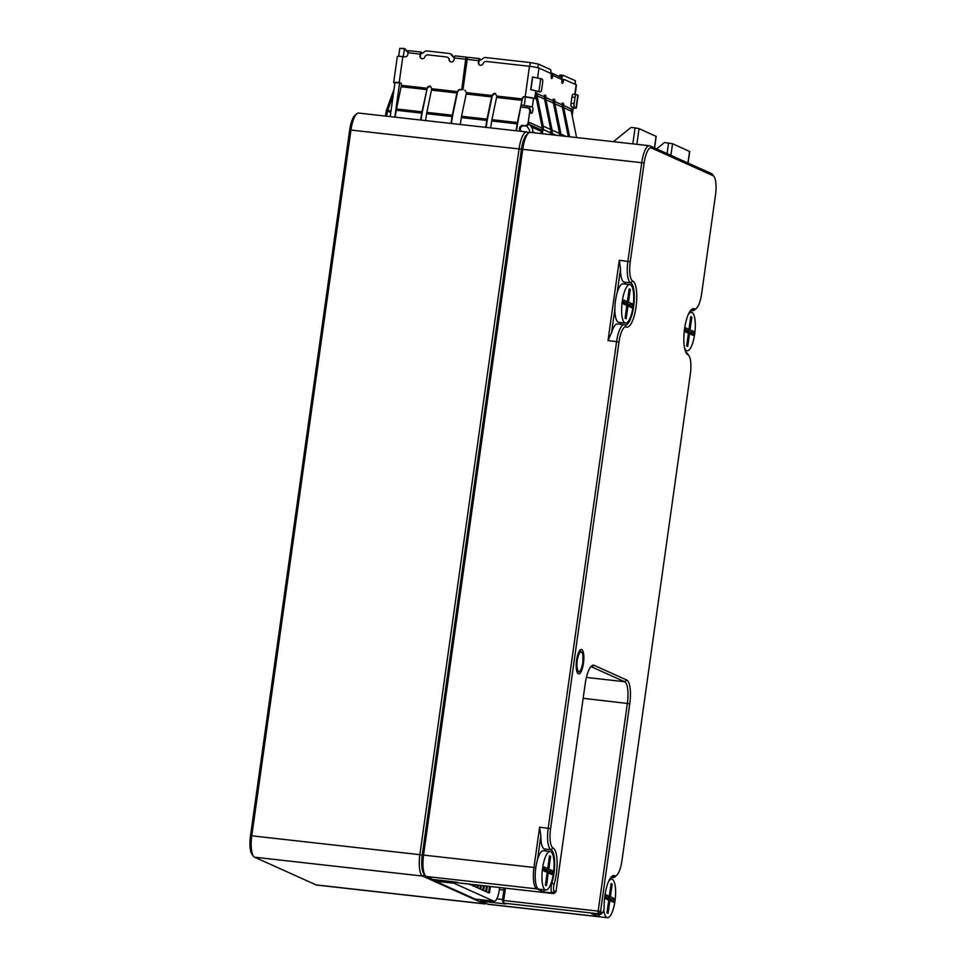 <?xml version="1.0" encoding="UTF-8"?>
<svg xmlns="http://www.w3.org/2000/svg" width="966" height="966" viewBox="0 0 966 966"><rect width="100%" height="100%" fill="white"/><g stroke="black" fill="none" stroke-linecap="round" stroke-linejoin="round"><path stroke-width="1.45" d="M602.663 912.604A4.516 1.328 96.4 0 0 604.148 906.724A23.256 6.834 -83.6 0 1 611.792 876.428A23.256 6.834 -83.6 0 1 614.642 875.727A17.436 5.132 96.4 0 0 616.779 875.184A17.436 5.132 96.4 0 0 621.947 860.718L690.34 374.084A17.436 5.132 96.4 0 0 688.867 355.56A17.436 5.132 96.4 0 0 687.864 354.679A23.256 6.834 -83.6 0 1 686.536 353.496A23.256 6.834 -83.6 0 1 684.302 330.988A23.256 6.834 -83.6 0 1 691.475 309.531A23.256 6.834 -83.6 0 1 694.312 308.818A17.436 5.132 96.4 0 0 696.45 308.287A17.436 5.132 96.4 0 0 701.618 293.821L715.492 195.096A17.436 5.132 96.4 0 0 714.031 176.573A17.436 5.132 96.4 0 0 713.029 175.691L651.446 147.979A17.436 5.132 96.4 0 0 644.141 162.976L630.267 261.714A17.436 5.132 96.4 0 0 632.742 281.106A23.256 6.834 -83.6 0 1 636.039 306.971A23.256 6.834 -83.6 0 1 626.294 326.967A17.436 5.132 96.4 0 0 618.989 341.964L550.596 828.611A17.436 5.132 96.4 0 0 553.071 848.015A23.256 6.834 -83.6 0 1 554.122 884.204A4.516 1.328 96.4 0 0 554.327 891.244L556.03 891.328L585.215 683.687A21.312 6.267 -83.6 0 1 591.53 666.009A21.312 6.267 -83.6 0 1 594.138 665.357L626.741 680.016A21.312 6.267 -83.6 0 1 629.76 703.731L600.574 911.385L602.108 912.749A4.516 1.328 96.4 0 0 602.663 912.604L600.792 914.259A6.46 1.896 -83.6 0 1 600.176 914.5A6.46 1.896 -83.6 0 1 599.995 914.452L598.558 913.8A2.584 0.761 -83.6 0 1 598.195 910.926L627.381 703.284A19.38 5.699 96.4 0 0 624.628 681.73L592.037 667.059A19.38 5.699 96.4 0 0 591.506 666.914A19.38 5.699 96.4 0 0 590.576 667.059M505.435 888.189L503.721 900.324A2.584 0.761 96.4 0 0 503.938 903.065A2.584 0.761 96.4 0 0 504.095 903.198L505.773 903.959L481.237 901.193L487.89 904.188A19.38 5.699 96.4 0 0 488.41 904.333L598.823 916.734A19.38 5.699 -83.6 0 1 598.304 916.589L591.409 913.486L599.995 914.452L602.108 912.749M583.464 663.256A12.268 3.61 -83.6 0 1 577.62 673.181A12.268 3.61 -83.6 0 1 576.436 661.299A12.268 3.61 -83.6 0 1 580.216 649.973A12.268 3.61 -83.6 0 1 583.464 663.256M597.918 139.949L530.443 132.366A19.38 5.699 96.4 0 0 530.346 132.354A19.38 5.699 96.4 0 0 528.499 133.091A19.38 5.699 96.4 0 0 522.751 149.162L423.567 854.922A19.38 5.699 96.4 0 0 425.197 875.498A19.38 5.699 96.4 0 0 426.308 876.476L432.961 879.471A2.584 0.761 96.4 0 0 433.022 879.483A2.584 0.761 96.4 0 0 433.094 879.483M432.961 879.471L459.176 882.984A2.584 0.761 96.4 0 0 459.248 883.009A2.584 0.761 96.4 0 0 459.321 882.996M555.836 891.872L553.965 893.514A2.584 0.761 -83.6 0 1 553.723 893.61A2.584 0.761 -83.6 0 1 553.651 893.598L552.214 892.946A6.46 1.896 -83.6 0 1 551.924 882.888A21.312 6.267 96.4 0 0 550.958 849.718A19.38 5.699 -83.6 0 1 548.217 828.164L616.61 341.517A19.38 5.699 -83.6 0 1 624.205 324.709A19.38 5.699 -83.6 0 1 624.724 324.854A21.312 6.267 96.4 0 0 625.304 325.011A21.312 6.267 96.4 0 0 633.781 305.534A21.312 6.267 96.4 0 0 630.629 282.809A19.38 5.699 -83.6 0 1 627.888 261.255L641.762 162.529A19.38 5.699 -83.6 0 1 649.357 145.721A19.38 5.699 -83.6 0 1 649.877 145.866L711.447 173.578A19.38 5.699 -83.6 0 1 712.57 174.556L714.031 176.573M544.341 889.819L543.629 891.98L536.734 888.877A19.38 5.699 -83.6 0 1 533.981 867.323L539.62 827.198L540.839 835.976L537.543 859.45M614.871 309.205L611.575 332.678L608.012 340.551L619.291 260.289L620.51 269.079L617.214 292.541M599.777 916.577A19.38 5.699 -83.6 0 1 598.823 916.734M425.197 875.498L423.736 873.481A17.436 5.132 -83.6 0 1 422.263 854.958L521.459 149.199A17.436 5.132 -83.6 0 1 526.627 134.733L528.499 133.091M616.779 875.184L614.907 876.838A19.38 5.699 -83.6 0 1 613.06 877.575A19.38 5.699 -83.6 0 1 612.529 877.43A21.312 6.267 96.4 0 0 611.961 877.261A21.312 6.267 96.4 0 0 610.838 877.466M610.645 879.072L610.874 877.454M546.019 851.01A21.312 6.267 96.4 0 0 544.208 848.957A19.38 5.699 -83.6 0 1 540.839 835.976M619.375 324.165A21.312 6.267 96.4 0 0 621.367 322.62M625.69 284.113A21.312 6.267 96.4 0 0 623.879 282.06A19.38 5.699 -83.6 0 1 620.51 269.079M611.575 332.678A19.38 5.699 -83.6 0 1 617.455 323.948L624.205 324.709M696.45 308.287L694.578 309.929A19.38 5.699 -83.6 0 1 692.731 310.666A19.38 5.699 -83.6 0 1 692.199 310.521A21.312 6.267 96.4 0 0 691.632 310.364A21.312 6.267 96.4 0 0 690.509 310.569M685.824 352.276A21.312 6.267 96.4 0 0 686.295 352.566A19.38 5.699 -83.6 0 1 687.406 353.544L688.867 355.56M690.316 312.163L690.545 310.545M503.829 902.836L502.429 900.36L504.155 888.044M480.802 899.781A2.584 0.761 96.4 0 0 481.092 901.073A2.584 0.761 96.4 0 0 481.237 901.193M654.574 147.979L656.192 136.411L639.045 128.647L635.073 127.886L631.027 127.44L613.398 141.676M472.181 884.458L471.311 884.361M470.539 884.82L472.096 885.001M469.705 884.445L471.263 884.627M473.437 886.124L474.994 886.305L474.161 885.931L474.342 884.699M472.603 885.75L474.161 885.931M476.335 887.428L477.892 887.609L477.059 887.235L477.373 885.037M475.501 887.054L477.059 887.235M479.233 888.732L480.79 888.913L479.957 888.539L480.404 885.375M478.399 888.358L479.957 888.539M482.131 890.036L483.688 890.217L482.855 889.843L483.435 885.725M481.297 889.662L482.855 889.843M485.029 891.34L486.586 891.521L485.753 891.147L486.466 886.063M484.195 890.966L485.753 891.147M487.347 886.16L486.586 891.521M484.304 885.822L483.688 890.217M481.273 885.472L480.79 888.913M475.212 884.796L474.994 886.305M478.242 885.134L477.892 887.609M487.093 892.27L488.651 892.451L489.508 886.402M490.378 886.498L489.484 892.826L488.651 892.451M487.927 892.644L489.484 892.826M688.07 163.049L689.7 151.493L672.541 143.717L664.523 142.509L656.626 148.897M516.472 130.796L517.51 124.059A6.46 1.896 -83.6 0 1 517.704 122.972L522.365 98.387A1.932 1.847 114.2 0 1 524.478 96.685L525.19 96.769A7.752 0.7 -172 0 1 534.717 98.568L524.84 96.854A1.932 1.847 -65.8 0 0 522.727 98.556M551.2 77.389A2.584 0.761 96.4 0 0 551.477 76.157L551.622 75.119A3.284 0.966 -83.6 0 1 551.272 74.032L550.861 70.723A3.284 0.966 96.4 0 0 550.342 69.48L538.352 64.082L530.274 62.561L485.572 57.537A3.284 3.127 -65.8 0 0 483.241 58.238L481.756 59.433A3.284 3.127 114.2 0 1 479.426 60.133L478.75 62.657A2.584 2.463 -65.8 0 0 479.957 65.193M454.37 57.32A3.284 3.127 114.2 0 1 452.342 56.125L451.231 54.639A3.284 3.127 -65.8 0 0 449.166 53.444L426.887 50.944A3.284 3.127 -65.8 0 0 424.557 51.645L423.072 52.84A3.284 3.127 114.2 0 1 420.741 53.541L420.379 56.1A2.584 2.463 -65.8 0 0 421.599 58.648M467.085 58.745A2.391 0.7 96.4 0 0 466.602 57.163L455.191 55.871A2.391 0.7 -83.6 0 0 454.262 57.948L454.008 59.759A2.584 2.463 114.2 0 1 449.081 59.771A3.224 3.067 -65.8 0 0 446.437 56.958L428.131 54.905A3.224 3.067 -65.8 0 0 424.786 57.042A2.584 2.463 114.2 0 1 420.017 55.931L420.27 54.132A2.391 0.7 96.4 0 1 421.212 52.055L408.944 50.679A2.391 0.7 -83.6 0 1 409.004 50.703M559.169 76.447L559.543 75.686A3.284 0.966 -83.6 0 1 560.244 74.998L563.359 75.348A3.284 0.966 96.4 0 1 563.444 75.372L575.434 80.77L575.217 84.392M390.216 116.62L394.973 82.702L400.25 82.859A1.932 1.847 -65.8 0 1 400.588 82.931M542.18 133.682L543.134 129.444A7.752 7.378 -65.8 0 0 543.182 126.111L537.048 95.755A6.46 6.146 114.2 0 1 536.987 93.545L536.842 93.219M544.244 95.139L545.464 95.284A2.451 0.725 -83.6 0 0 545.404 95.26A2.451 0.725 -83.6 0 0 544.522 96.926L544.45 97.397A6.46 6.146 -65.8 0 0 544.57 99.148L550.705 129.492A7.752 7.378 114.2 0 1 550.656 132.825L550.258 134.588M486.115 127.391L487.154 120.641A6.46 1.896 -83.6 0 1 487.347 119.567L492.298 95.658A2.451 2.33 -65.8 0 1 494.966 93.497L492.298 95.658M467.339 58.781L466.143 58.636L461.76 89.766L465.672 59.228A2.391 0.7 96.4 0 1 466.602 57.163M562.031 103.145L563.263 103.29A2.451 0.725 -83.6 0 0 563.19 103.265A2.451 0.725 -83.6 0 0 562.309 104.932L562.248 105.403A6.46 6.146 -65.8 0 0 562.357 107.154L568.31 136.617M561.125 135.808A7.752 7.378 -65.8 0 0 560.98 134.117L554.846 103.773A6.46 6.146 114.2 0 1 554.726 102.022L553.482 101.877A2.451 0.725 96.4 0 0 553.554 100.367M551.743 134.757L552.033 133.441A7.752 7.378 -65.8 0 0 552.081 130.12L545.947 99.764L553.458 103.145A6.46 6.146 -65.8 0 1 553.349 101.394L553.409 100.935A2.451 0.725 -83.6 0 1 554.291 99.269A2.451 0.725 -83.6 0 1 554.363 99.281A2.451 0.725 -83.6 0 1 554.762 101.539L554.726 102.022M576.34 94.511A3.284 0.966 96.4 0 1 576.424 94.535L578.103 95.392L576.316 108.132L574.637 107.274A3.284 0.966 96.4 0 1 574.166 103.628L575.048 97.361A3.284 0.966 96.4 0 1 576.34 94.511L573.2 94.161A3.284 0.966 -83.6 0 1 573.285 94.185L576.243 94.523M530.696 89.681L532.495 76.942L542.168 79.127A3.284 0.966 96.4 0 1 542.638 82.774L541.757 89.041A3.284 0.966 96.4 0 1 540.465 91.891A3.284 0.966 96.4 0 1 540.38 91.867L530.696 89.681A7.752 0.7 8 0 1 535.804 90.864L537.241 91.504A3.284 0.966 -83.6 0 0 537.337 91.528A3.284 0.966 -83.6 0 0 537.422 91.528M480.054 60.133A2.391 0.7 96.4 0 0 479.643 58.636A2.391 0.7 96.4 0 0 479.571 58.612A2.391 0.7 96.4 0 0 478.641 60.689L478.387 62.488A2.584 2.463 114.2 0 0 483.145 63.599A3.224 3.067 -65.8 0 1 486.49 61.462L529.465 66.292A7.752 0.7 8 0 1 539.004 68.091L550.656 73.344A3.224 0.954 96.4 0 1 551.2 76.217A2.584 0.761 -83.6 0 0 551.695 78.536A2.584 0.761 -83.6 0 0 552.709 76.29L551.477 76.157M537.036 93.243L536.009 99.148M394.068 89.198L386.666 109.593A7.752 7.378 -65.8 0 0 386.315 110.897L385.362 116.065M447.5 57.296A3.224 3.067 114.2 0 1 449.444 59.94A2.584 2.463 -65.8 0 0 450.675 61.909M395.179 117.176L396.253 110.257A7.752 2.282 -83.6 0 1 396.483 108.965L401.144 86.723A6.46 1.896 96.4 0 0 401.373 85.358L401.458 84.815A1.932 1.847 114.2 0 0 399.888 82.69L399.175 82.617A7.752 0.7 -172 0 0 393.669 82.508L397.328 56.499A7.752 0.7 8 0 1 402.834 56.596L404.935 56.837A2.584 2.463 114.2 0 0 407.749 54.555L408.002 52.756A2.391 0.7 -83.6 0 1 408.944 50.679M421.695 53.504A2.391 0.7 96.4 0 0 421.273 52.079A2.391 0.7 96.4 0 0 421.212 52.055M563.359 75.348A3.284 0.966 96.4 0 0 562.659 76.036L561.705 78.004M560.244 74.998A3.284 0.966 -83.6 0 1 560.328 75.022L563.263 75.36M571.16 110.522L571.196 108.929A6.46 6.146 -65.8 0 0 571.256 111.15L576.581 137.546M569.602 136.761L563.733 107.769A6.46 6.146 114.2 0 1 563.625 106.019L562.381 105.886L562.272 106.634M563.263 103.29A2.451 0.725 -83.6 0 1 563.661 105.548L563.625 106.019M559.688 134.069L559.761 134.431A6.46 6.146 114.2 0 1 559.894 135.675M536.19 97.832L541.974 126.425A6.46 6.146 114.2 0 1 541.938 129.19L540.948 133.549M462.955 89.778L467.23 59.409A2.391 0.7 -83.6 0 1 468.16 57.332A2.391 0.7 -83.6 0 1 468.232 57.356M430.57 86.312A2.451 2.33 -65.8 0 0 430.124 86.216L429.87 86.179A2.451 2.33 -65.8 0 0 427.201 88.341L421.937 111.814A7.752 2.282 96.4 0 0 421.707 113.119L420.645 120.038M408.123 52.116A3.284 3.127 114.2 0 1 406.348 50.969L405.249 49.471A3.284 3.127 -65.8 0 0 404.428 48.723L399.803 48.336L398.692 56.294M450.059 53.685L450.977 54.108A3.284 3.127 114.2 0 1 452.16 55.062L453.259 56.547A3.284 3.127 -65.8 0 0 453.996 57.248M461.76 89.766L460.239 89.597A2.451 2.33 -65.8 0 0 457.57 91.758L459.876 89.427L461.398 89.609M460.275 124.481L461.337 117.574A7.752 2.282 -83.6 0 1 461.567 116.27L466.469 92.651L491.923 95.513L487.033 119.132A7.752 2.282 96.4 0 0 486.792 120.424L485.729 127.343M451.388 123.491L452.426 116.741A6.46 1.896 -83.6 0 1 452.619 115.666L457.57 91.758M425.547 120.581L426.61 113.674A7.752 2.282 -83.6 0 1 426.851 112.37L431.742 88.751L430.413 86.228M431.742 88.751L457.196 91.613L452.305 115.232A7.752 2.282 96.4 0 0 452.064 116.524L451.001 123.443M552.709 76.29L552.83 75.445A2.391 2.27 -65.8 0 0 551.538 73.005L560.739 77.147A2.391 2.27 114.2 0 1 562.019 79.586L561.91 80.432A2.584 0.761 -83.6 0 0 562.345 83.33A2.584 0.761 -83.6 0 0 563.25 81.639A3.224 0.954 96.4 0 1 564.398 79.538L563.178 79.393A3.224 0.954 -83.6 0 1 563.263 79.417L564.313 79.538M520.602 131.255A3.284 3.127 114.2 0 1 523.041 125.423L524.586 125.592A3.284 3.127 -65.8 0 0 528.16 122.706L529.754 111.356A3.284 3.127 -65.8 0 0 527.086 107.769L521.036 107.093M532.508 132.596L532.628 131.738A6.557 6.243 -65.8 0 0 531.445 126.957L529.779 124.711A3.284 3.127 114.2 0 1 529.187 122.32L529.078 123.129A3.284 3.127 114.2 0 1 525.504 126.015L523.958 125.834A3.284 3.127 -65.8 0 0 521.157 131.316M573.2 108.192L576.316 108.132M553.458 103.145L559.592 133.501A7.752 7.378 114.2 0 1 559.725 135.651M495.655 93.617A2.451 2.33 -65.8 0 0 495.208 93.521L494.966 93.497M421.019 120.074L422.057 113.336A6.46 1.896 -83.6 0 1 422.251 112.249L427.201 88.341M521.471 104.992L532.338 106.84A3.284 0.966 -83.6 0 1 532.809 110.486A3.284 0.966 -83.6 0 1 531.517 113.336A3.284 0.966 -83.6 0 1 531.433 113.312L530.515 112.889L530.672 111.778A3.284 3.127 114.2 0 0 528.897 108.433L527.979 108.023M526.724 125.906A6.557 6.243 -65.8 0 0 527.255 126.751L528.921 128.997A3.284 3.127 114.2 0 1 529.513 131.388L529.356 132.523M401.373 85.358L426.839 88.196L430.124 86.216M404.174 48.735L405.346 49.133A3.284 3.127 114.2 0 1 406.167 49.894L407.266 51.379A3.284 3.127 -65.8 0 0 408.002 52.079M495.51 93.545L494.604 93.328M545.464 95.284A2.451 0.725 -83.6 0 1 545.875 97.542L544.486 98.629M575.144 94.378L576.461 85.056A7.752 0.7 8 0 0 576.147 84.803L564.482 79.562A3.224 0.954 96.4 0 0 564.398 79.538M572.126 115.437A7.752 0.7 -172 0 1 572.174 115.534A7.752 0.7 -172 0 0 572.174 115.534L573.261 107.83A7.752 0.7 8 0 0 572.947 107.576L571.498 106.924A3.284 0.966 -83.6 0 1 571.039 103.277L571.92 97.011A3.284 0.966 -83.6 0 1 573.2 94.161M529.791 109.049A3.284 0.966 96.4 0 0 529.223 106.489L521.411 105.294M522.365 98.387L522.292 98.943A6.46 1.896 -83.6 0 1 522.051 100.307L517.39 122.537A7.752 2.282 96.4 0 0 517.16 123.841L516.098 130.748M490.631 127.898L491.706 120.979A7.752 2.282 -83.6 0 1 491.935 119.675L496.838 96.057L495.208 93.521M406.553 50.425L408.401 51.246M561.85 82.182A2.584 0.761 96.4 0 0 562.031 81.506A3.224 0.954 -83.6 0 1 563.178 79.393M562.381 105.886A2.451 0.725 96.4 0 0 562.454 104.364M553.385 102.625L553.482 101.877M544.595 97.88A2.451 0.725 96.4 0 0 544.655 96.358M393.669 82.508A7.752 0.7 -172 0 0 393.983 82.762L394.913 83.185M386.593 116.21L387.535 111.09A6.46 6.146 114.2 0 1 387.825 110.003L393.234 95.079M550.789 130.06L550.861 130.422A6.46 6.146 114.2 0 1 550.825 133.199L550.511 134.612M545.947 99.764A6.46 6.146 114.2 0 1 545.838 98.013M403.305 56.644L404.428 48.723L403.208 48.3M464.851 90.116L466.469 92.651M499.627 887.537L499.265 890.084A12.92 3.804 -83.6 0 1 494.194 901.29L475.526 899.189A12.92 3.804 -83.6 0 1 475.175 899.092L435.34 881.161A12.92 3.804 -83.6 0 1 434.108 879.615M494.194 901.29A12.92 3.804 -83.6 0 1 493.855 901.193L454.008 883.262A12.92 3.804 -83.6 0 1 452.776 881.704M527.533 134.165A17.436 5.132 96.4 0 0 521.459 149.199L422.263 854.958A17.436 5.132 96.4 0 0 424.497 874.23M253.43 856.202L251.969 854.185A17.436 5.132 -83.6 0 1 250.508 835.675L349.692 129.915A17.436 5.132 -83.6 0 1 354.872 115.449L356.744 113.807A19.38 5.699 96.4 0 0 350.984 129.879L251.8 835.638A19.38 5.699 96.4 0 0 253.43 856.202A19.38 5.699 96.4 0 0 254.553 857.192L316.124 884.904A19.38 5.699 96.4 0 0 316.643 885.049L484.727 903.922A19.38 5.699 -83.6 0 1 484.207 903.778L422.625 876.065A19.38 5.699 -83.6 0 1 419.884 854.512L519.068 148.752A19.38 5.699 -83.6 0 1 526.663 131.944A19.38 5.699 -83.6 0 1 527.195 132.088L528.837 132.825M486.236 903.452A19.38 5.699 -83.6 0 1 484.727 903.922M526.663 131.944L358.579 113.058A19.38 5.699 96.4 0 0 356.744 113.807M598.22 914.283A19.38 5.699 96.4 0 0 600.671 916.939L607.421 917.7A19.38 5.699 96.4 0 0 615.233 899.08A19.38 5.699 96.4 0 0 611.744 879.193A19.38 5.699 96.4 0 0 608.52 881.608M603.798 909.96A19.38 5.699 96.4 0 0 607.421 917.7M614.014 898.404L613.47 902.232L609.848 900.602L608.061 913.341L606.974 912.846L608.761 900.107L605.139 898.477L605.682 894.661L609.305 896.291L611.092 883.552L612.178 884.035L610.391 896.774L614.014 898.404L611.019 899.249L610.886 900.131M608.387 899.418L612.07 900.662L612.239 899.382L607.397 897.619L611.019 899.249M610.391 896.774L608.616 897.752L608.725 897.003M609.305 896.291L608.254 897.595L605.392 896.714M608.254 897.595L605.453 896.327M605.271 897.595L608.085 898.863L608.761 900.107M609.848 900.602L608.157 898.996M612.178 884.035L610.923 884.723M607.059 912.23L608.061 913.341M613.47 902.232L612.07 900.662M550.161 851.481L543.423 850.72A19.38 5.699 96.4 0 0 535.828 867.528A19.38 5.699 96.4 0 0 539.088 889.227L545.838 889.988A19.38 5.699 96.4 0 0 553.663 871.368A19.38 5.699 96.4 0 0 550.161 851.481A19.38 5.699 96.4 0 0 542.566 868.289A19.38 5.699 96.4 0 0 545.838 889.988M552.443 870.704L551.9 874.52L548.277 872.89L546.49 885.629L545.404 885.146L547.191 872.407L543.568 870.777L544.112 866.949L547.734 868.579L549.521 855.84L550.608 856.335L548.821 869.074L552.443 870.704L549.449 871.537L549.316 872.419M546.816 871.706L550.487 872.95L550.668 871.67L545.826 869.907L549.449 871.537M548.821 869.074L547.046 870.04L547.154 869.303M547.734 868.579L546.684 869.883L543.822 869.002M546.684 869.883L543.87 868.615M543.689 869.883L546.502 871.151L547.191 872.407M548.277 872.89L546.575 871.284M550.608 856.335L549.352 857.023M545.488 884.518L546.49 885.629M551.9 874.52L550.487 872.95M629.844 284.584L623.094 283.823A19.38 5.699 96.4 0 0 615.499 300.631A19.38 5.699 96.4 0 0 618.771 322.33L625.509 323.091A19.38 5.699 96.4 0 0 633.334 304.471A19.38 5.699 96.4 0 0 629.844 284.584A19.38 5.699 96.4 0 0 622.249 301.392A19.38 5.699 96.4 0 0 625.509 323.091M632.114 303.795L631.571 307.623L627.948 305.993L626.161 318.732L625.074 318.237L626.862 305.498L623.239 303.867L623.782 300.052L627.405 301.682L629.192 288.943L630.279 289.426L628.492 302.165L632.114 303.795L629.12 304.628L628.987 305.522M626.487 304.809L630.158 306.041L630.339 304.773L625.497 302.998L629.12 304.628M628.492 302.165L626.717 303.143L626.825 302.394M627.405 301.682L626.354 302.974L623.493 302.104M626.354 302.974L623.541 301.706M623.372 302.986L626.185 304.254L626.862 305.498M627.948 305.993L626.246 304.387M630.279 289.426L629.023 290.114M625.159 317.609L626.161 318.732M631.571 307.623L630.158 306.041M684.483 347.724A19.38 5.699 96.4 0 0 687.092 350.803A19.38 5.699 96.4 0 0 694.916 332.183A19.38 5.699 96.4 0 0 691.415 312.284A19.38 5.699 96.4 0 0 688.19 314.699M693.685 331.507L693.153 335.323L689.531 333.693L687.732 346.432L686.645 345.949L688.444 333.21L684.822 331.58L685.353 327.752L688.975 329.382L690.762 316.643L691.849 317.138L690.062 329.877L693.685 331.507L690.69 332.34L690.569 333.222M688.058 332.521L691.741 333.753L691.922 332.485L687.067 330.71L690.69 332.34M690.062 329.877L688.299 330.855L688.396 330.106M688.975 329.382L687.937 330.686L685.063 329.817M687.937 330.686L685.123 329.418M684.942 330.698L687.756 331.966L688.444 333.21M689.531 333.693L687.828 332.087M691.849 317.138L690.605 317.826M686.741 345.321L687.732 346.432M693.153 335.323L691.741 333.753M502.429 900.36L600.574 911.385M629.76 703.731L583.15 698.309M537.543 888.225L536.734 888.877L426.308 876.476M459.176 882.984L553.651 893.598L555.764 891.884M554.327 891.244L552.214 892.946L543.629 891.98M644.141 162.976L349.692 129.915M250.508 835.675L535.804 867.673M539.62 827.198L550.596 828.611M618.989 341.964L608.012 340.551M619.291 260.289L630.267 261.714M487.89 904.188L598.304 916.589L599.125 915.937M600.671 912.097L598.558 913.8L504.095 903.198M586.386 677.432L624.628 681.73L626.741 680.016M594.138 665.357L590.963 666.938M611.357 877.297L612.529 877.43L614.642 875.727M553.071 848.015L550.958 849.718L544.208 848.957M551.236 882.815L554.122 884.204M632.742 281.106L630.629 282.809L623.879 282.06M691.028 310.388L692.199 310.521L694.312 308.818M499.337 889.541L503.878 890.048M502.549 899.479L496.826 898.839M480.138 899.708L480.971 900.843M624.724 324.854L626.294 326.967M649.877 145.866L651.446 147.979M711.447 173.578L713.029 175.691M686.295 352.566L687.864 354.679M582.776 662.942A9.841 2.898 -83.6 0 1 578.658 671.418A9.841 2.898 -83.6 0 1 577.257 660.466A9.841 2.898 -83.6 0 1 581.387 652.002A9.841 2.898 -83.6 0 1 582.776 662.942M577.644 655.093A10.493 3.091 -83.6 0 1 580.566 651.205L582.22 652.666C582.884 652.147 583.078 655.576 582.812 662.966C579.854 675.608 579.431 670.44 578.223 672.07A10.493 3.091 -83.6 0 1 576.243 667.627M656.071 136.303L654.429 147.919M636.836 144.308L639.045 128.647M632.827 143.862L635.073 127.886M689.567 151.384L687.937 162.988M670.911 155.333L672.541 143.717M667.083 153.606L668.569 142.968M575.434 80.77L574.939 84.271M394.804 117.127L399.634 82.786M543.134 129.444L550.656 132.825M550.705 129.492L543.182 126.111M562.309 104.932L554.762 101.539M554.846 103.773L562.357 107.154M577.837 95.175L576.05 107.914M534.717 98.568L535.804 90.864M537.651 77.703L539.004 68.091M529.465 66.292L525.19 96.769M408.002 52.756L420.27 54.132M559.543 75.686L562.659 76.036M571.196 108.929L563.661 105.548M563.733 107.769L571.256 111.15M467.23 59.409L478.641 60.689M401.144 86.723L426.598 89.584M421.937 111.814L396.483 108.965M396.253 110.257L421.707 113.119M451.231 54.639L452.16 55.062M453.259 56.547L452.342 56.125M537.845 67.717L538.352 64.082M530.274 62.561L529.754 66.316M461.337 117.574L486.792 120.424M487.033 119.132L461.567 116.27M452.305 115.232L426.851 112.37M431.5 90.128L456.966 92.99M523.958 125.834L523.041 125.423M552.033 133.441L556.018 135.24M565.931 136.351L560.98 134.117M559.592 133.501L552.081 130.12M525.444 96.914L524.272 105.306M532.689 76.954L530.902 89.693M407.266 51.379L406.348 50.969M466.228 94.028L491.694 96.89M538.968 91.227L540.755 78.487M553.409 100.935L545.875 97.542M544.522 96.926L536.987 93.545M552.83 75.445L562.019 79.586M576.147 84.803L574.806 94.342M572.947 107.576L571.957 114.616M405.249 49.471L406.167 49.894M517.39 122.537L491.935 119.675M496.596 97.445L522.051 100.307M529.223 106.489L532.338 106.84L533.522 98.447M562.031 81.506L563.25 81.639M529.078 123.129L528.16 122.706M542.083 128.128L529.187 122.32M529.754 111.356L530.672 111.778M524.586 125.592L525.504 126.015M390.94 111.404L387.825 110.003M387.535 111.09L390.783 112.551M574.166 103.628L571.039 103.277M571.92 97.011L575.048 97.361M571.498 106.924L574.637 107.274M540.38 91.867L537.241 91.504M532.628 131.738L535.2 132.897M529.779 124.711L541.733 130.096M541.419 131.448L531.445 126.957M426.61 113.674L452.064 116.524M491.706 120.979L517.16 123.841M399.175 82.617L402.834 56.596M454.262 57.948L465.672 59.228M537.048 95.755L544.57 99.148M553.132 99.148L554.363 99.281M522.292 98.943L496.838 96.069M475.175 899.092L493.855 901.193M435.34 881.161L454.008 883.262M316.124 884.904L484.207 903.778L485.198 902.981M424.509 874.544L422.625 876.065L254.553 857.192M528.16 133.393L527.195 132.088M530.346 132.354L649.357 145.721M690.799 310.448L692.731 310.666M611.128 877.357L613.06 877.575M433.022 879.483L457.425 882.224M591.808 913.558L600.176 914.5M553.723 893.61L459.248 883.009M480.102 899.708L481.092 901.073M502.477 901.049L503.938 903.065M579.334 651.06L580.566 651.205M576.992 671.925L578.223 672.07M479.571 58.612L468.16 57.332M540.465 91.891L537.337 91.528M404.078 48.529L405.008 48.952M611.744 879.193L609.824 878.975M691.415 312.284L689.495 312.078M687.092 350.803L685.172 350.586"/></g></svg>
